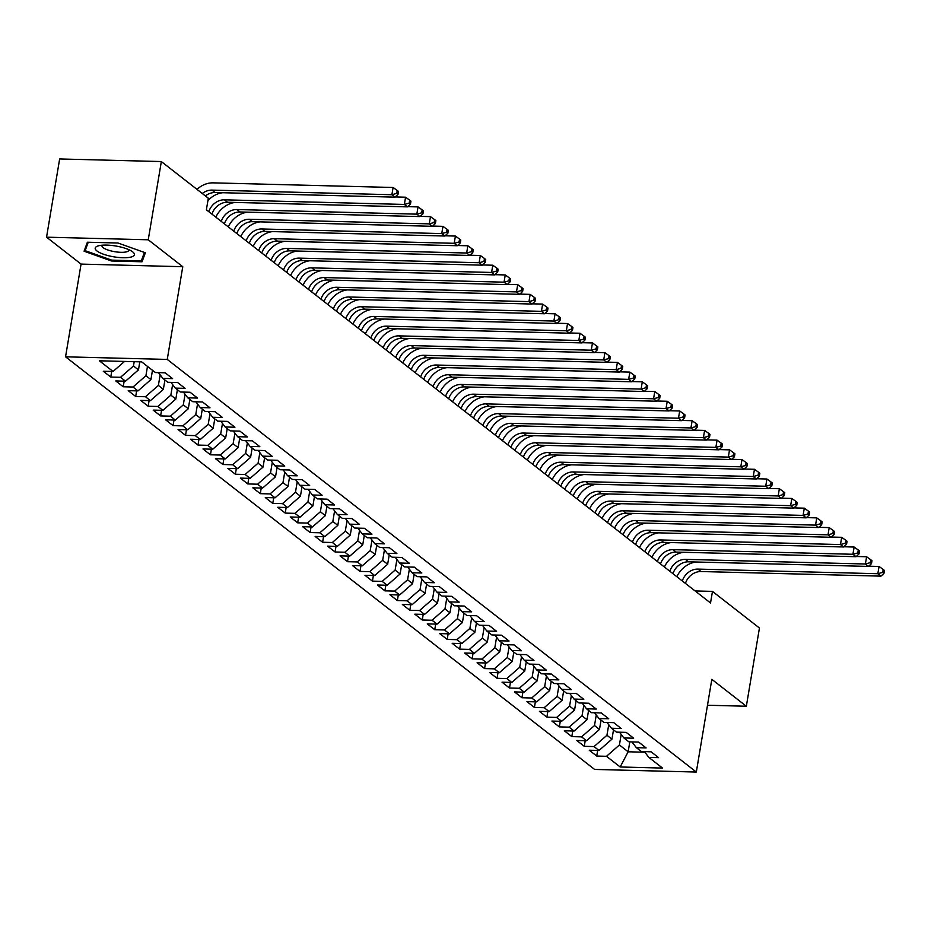 <?xml version="1.0" encoding="UTF-8"?>
<svg xmlns="http://www.w3.org/2000/svg" width="931" height="931" viewBox="0 0 931 931"><rect width="100%" height="100%" fill="white"/><g stroke="black" fill="none" stroke-linecap="round" stroke-linejoin="round"><path stroke-width="1.4" d="M65.554 356.817L594.618 769.437L696.318 772.043L167.254 359.424L65.554 356.817L81.067 264.101L182.767 266.708L148.25 239.791L46.55 237.184L81.067 264.101M46.55 237.184L59.642 158.957L161.342 161.563L148.25 239.791M629.798 741.856L628.146 751.794L620.186 766.981L662.523 768.075L648.814 757.38L658.578 757.636L651.095 751.806L641.343 751.55L636.35 747.663L646.114 747.919L638.643 742.088L628.879 741.832L623.898 737.946L633.65 738.202L626.179 732.371L616.415 732.115L611.434 728.228L621.198 728.484L613.715 722.654L603.963 722.398L598.97 718.511L608.734 718.767L601.251 712.937L591.499 712.681L586.518 708.794L596.271 709.05L588.799 703.219L579.035 702.963L574.055 699.076L583.807 699.321L576.336 693.49L566.572 693.246L561.591 689.359L571.355 689.603L563.872 683.773L554.12 683.529L549.139 679.642L558.891 679.886L551.42 674.056L541.656 673.811L536.675 669.924L546.427 670.169L538.956 664.338L529.192 664.094L524.211 660.207L533.975 660.451L526.492 654.621L516.74 654.377L511.747 650.49L521.511 650.734L514.028 644.904L504.276 644.659L499.295 640.772L509.048 641.017L501.576 635.186L491.812 634.942L486.832 631.055L496.584 631.299L489.112 625.469L479.36 625.225L474.368 621.338L484.132 621.582L476.649 615.752L466.897 615.507L461.916 611.62L471.668 611.865L464.197 606.034L454.433 605.79L449.452 601.903L459.204 602.148L451.733 596.317L441.969 596.073L436.988 592.186L446.752 592.43L439.269 586.6L429.517 586.355L424.524 582.469L434.288 582.713L426.817 576.883L417.053 576.638L412.072 572.751L421.824 572.996L414.353 567.165L404.589 566.909L399.608 563.022L409.372 563.278L401.889 557.448L392.137 557.192L387.145 553.305L396.909 553.561L389.426 547.731L379.673 547.475L374.693 543.588L384.445 543.844L376.974 538.013L367.21 537.757L362.229 533.87L371.981 534.126L364.51 528.296L354.758 528.04L349.765 524.153L359.529 524.409L352.046 518.579L342.294 518.323L337.313 514.436L347.065 514.692L339.594 508.861L329.83 508.605L324.849 504.718L334.601 504.974L327.13 499.144L317.366 498.888L312.385 495.001L322.149 495.257L314.666 489.427L304.914 489.171L299.922 485.284L309.686 485.54L302.203 479.709L292.45 479.453L287.47 475.566L297.222 475.822L289.75 469.992L279.987 469.736L275.006 465.849L284.77 466.105L277.287 460.275L267.534 460.019L262.542 456.132L272.306 456.388L264.823 450.557L255.071 450.301L250.09 446.415L259.842 446.671L252.371 440.84L242.607 440.584L237.626 436.697L247.378 436.953L239.907 431.111L230.143 430.867L225.162 426.98L234.926 427.224L227.443 421.394L217.691 421.149L212.699 417.263L222.462 417.507L214.991 411.677L205.227 411.432L200.246 407.545L209.999 407.79L202.527 401.959L192.764 401.715L187.783 397.828L197.547 398.072L190.064 392.242L180.311 391.998L175.319 388.111L185.083 388.355L177.6 382.525L167.848 382.28L162.867 378.393L172.619 378.638L165.148 372.807L155.384 372.563L141.675 361.868L99.349 360.786L113.058 371.469L103.294 371.225L110.777 377.055L120.53 377.299L125.51 381.186L115.758 380.942L123.229 386.772L132.993 387.028L137.974 390.915L128.222 390.659L135.693 396.49L145.457 396.746L150.438 400.633L140.674 400.377L148.157 406.207L157.909 406.463L162.902 410.35L153.138 410.094L160.609 415.924L170.373 416.18L175.354 420.067L165.602 419.811L173.073 425.642L182.837 425.898L187.818 429.785L178.054 429.528L185.537 435.359L195.289 435.615L200.281 439.502L190.518 439.246L198 445.076L207.753 445.332L212.734 449.219L202.981 448.963L210.453 454.794L220.216 455.05L225.197 458.936L215.445 458.68L222.916 464.511L232.68 464.767L237.661 468.654L227.897 468.398L235.38 474.228L245.132 474.484L250.125 478.371L240.361 478.115L247.832 483.945L257.596 484.201L262.577 488.088L252.825 487.832L260.296 493.663L270.06 493.919L275.041 497.806L265.277 497.55L272.76 503.38L282.512 503.636L287.504 507.523L277.741 507.267L285.223 513.097L294.976 513.353L299.957 517.24L290.204 516.984L297.676 522.826L307.439 523.071L312.42 526.958L302.668 526.713L310.139 532.544L319.892 532.788L324.884 536.675L315.12 536.431L322.603 542.261L332.355 542.505L337.336 546.392L327.584 546.148L335.055 551.978L344.819 552.223L349.8 556.11L340.048 555.865L347.519 561.696L357.283 561.94L362.264 565.827L352.5 565.582L359.983 571.413L369.735 571.657L374.728 575.544L364.964 575.3L372.435 581.13L382.199 581.375L387.18 585.262L377.427 585.017L384.899 590.848L394.663 591.092L399.643 594.979L389.88 594.734L397.362 600.565L407.115 600.809L412.107 604.696L402.343 604.452L409.826 610.282L419.578 610.527L424.559 614.413L414.807 614.169L422.278 619.999L432.042 620.244L437.023 624.131L427.271 623.886L434.742 629.717L444.506 629.961L449.487 633.848L439.723 633.604L447.206 639.434L456.958 639.678L461.939 643.565L452.187 643.321L459.658 649.151L469.422 649.396L474.403 653.283L464.65 653.038L472.122 658.869L481.886 659.125L486.866 663.012L477.103 662.756L484.586 668.586L494.338 668.842L499.33 672.729L489.566 672.473L497.049 678.303L506.801 678.559L511.782 682.446L502.03 682.19L509.501 688.021L519.265 688.277L524.246 692.164L514.494 691.908L521.965 697.738L531.717 697.994L536.71 701.881L526.946 701.625L534.429 707.455L544.181 707.711L549.162 711.598L539.41 711.342L546.881 717.173L556.645 717.429L561.626 721.316L551.874 721.06L559.345 726.89L569.109 727.146L574.09 731.033L564.326 730.777L571.809 736.607L581.561 736.863L586.553 740.75L576.789 740.494L584.261 746.325L594.025 746.581L599.005 750.467L589.253 750.211L596.724 756.042L597.667 750.433M620.186 766.981L606.488 756.298L596.724 756.042M161.342 161.563L208.323 198.21L206.379 209.789L710.528 602.974L712.471 591.383L695.096 590.941M613.506 729.846L611.946 739.156L606.954 735.269L608.734 724.679M599.005 750.467L611.946 739.156M594.025 746.581L606.954 735.269M648.814 757.38L644.427 751.631M601.042 720.129L599.483 729.438L594.502 725.552L596.271 714.961M586.553 740.75L599.483 729.438M581.561 736.863L594.502 725.552M636.35 747.663L631.963 741.914M588.578 710.411L587.019 719.721L582.038 715.834L583.807 705.244M574.09 731.033L587.019 719.721M569.109 727.146L582.038 715.834M623.898 737.946L619.511 732.197M576.126 700.694L574.567 710.004L569.574 706.117L571.355 695.527M561.626 721.316L574.567 710.004M556.645 717.429L569.574 706.117M611.434 728.228L607.047 722.479M563.662 690.965L562.103 700.287L557.122 696.4L558.891 685.81M549.162 711.598L562.103 700.287M544.181 707.711L557.122 696.4M598.97 718.511L594.583 712.762M551.199 681.248L549.639 690.569L544.658 686.682L546.427 676.092M536.71 701.881L549.639 690.569M531.717 697.994L544.658 686.682M586.518 708.794L582.131 703.045M538.735 671.53L537.175 680.852L532.195 676.965L533.963 666.375M524.246 692.164L537.175 680.852M519.265 688.277L532.195 676.965M574.055 699.076L569.667 693.327M526.283 661.813L524.723 671.135L519.731 667.248L521.511 656.658M511.782 682.446L524.723 671.135M506.801 678.559L519.731 667.248M561.591 689.359L557.204 683.61M513.819 652.096L512.259 661.417L507.279 657.53L509.048 646.94M499.33 672.729L512.259 661.417M494.338 668.842L507.279 657.53M549.139 679.642L544.751 673.893M501.355 642.378L499.796 651.7L494.815 647.813L496.584 637.223M486.866 663.012L499.796 651.7M481.886 659.125L494.815 647.813M536.675 669.924L532.288 664.175M488.903 632.661L487.344 641.983L482.351 638.096L484.132 627.506M474.403 653.283L487.344 641.983M469.422 649.396L482.351 638.096M524.211 660.207L519.824 654.458M476.439 622.944L474.88 632.265L469.899 628.378L471.668 617.788M461.939 643.565L474.88 632.265M456.958 639.678L469.899 628.378M511.747 650.49L507.36 644.741M463.975 613.226L462.416 622.548L457.435 618.661L459.204 608.071M449.487 633.848L462.416 622.548M444.506 629.961L457.435 618.661M499.295 640.772L494.908 635.023M451.523 603.509L449.964 612.831L444.971 608.944L446.74 598.354M437.023 624.131L449.964 612.831M432.042 620.244L444.971 608.944M486.832 631.055L482.444 625.306M439.06 593.792L437.5 603.113L432.519 599.227L434.288 588.636M424.559 614.413L437.5 603.113M419.578 610.527L432.519 599.227M474.368 621.338L469.98 615.577M426.596 584.074L425.036 593.396L420.056 589.509L421.824 578.919M412.107 604.696L425.036 593.396M407.115 600.809L420.056 589.509M461.916 611.62L457.528 605.86M414.132 574.357L412.573 583.679L407.592 579.792L409.361 569.202M399.643 594.979L412.573 583.679M394.663 591.092L407.592 579.792M449.452 601.903L445.065 596.143M401.68 564.64L400.121 573.962L395.128 570.075L396.909 559.484M387.18 585.262L400.121 573.962M382.199 581.375L395.128 570.075M436.988 592.186L432.601 586.425M389.216 554.923L387.657 564.244L382.676 560.357L384.445 549.767M374.728 575.544L387.657 564.244M369.735 571.657L382.676 560.357M424.524 582.469L420.137 576.708M376.752 545.205L375.193 554.527L370.212 550.64L371.981 540.05M362.264 565.827L375.193 554.527M357.283 561.94L370.212 550.64M412.072 572.751L407.685 566.991M364.3 535.488L362.741 544.81L357.748 540.923L359.529 530.333M349.8 556.11L362.741 544.81M344.819 552.223L357.748 540.923M399.608 563.022L395.221 557.273M351.837 525.771L350.277 535.081L345.296 531.194L347.065 520.615M337.336 546.392L350.277 535.081M332.355 542.505L345.296 531.194M387.145 553.305L382.757 547.556M339.373 516.053L337.813 525.363L332.833 521.476L334.601 510.898M324.884 536.675L337.813 525.363M319.892 532.788L332.833 521.476M374.693 543.588L370.305 537.839M326.909 506.336L325.35 515.646L320.369 511.759L322.138 501.181M312.42 526.958L325.35 515.646M307.439 523.071L320.369 511.759M362.229 533.87L357.841 528.121M314.457 496.619L312.897 505.929L307.905 502.042L309.686 491.463M299.957 517.24L312.897 505.929M294.976 513.353L307.905 502.042M349.765 524.153L345.378 518.404M301.993 486.901L300.434 496.211L295.453 492.324L297.222 481.746M287.504 507.523L300.434 496.211M282.512 503.636L295.453 492.324M337.313 514.436L332.926 508.687M289.529 477.184L287.97 486.494L282.989 482.607L284.758 472.029M275.041 497.806L287.97 486.494M270.06 493.919L282.989 482.607M324.849 504.718L320.462 498.969M277.077 467.467L275.518 476.777L270.525 472.89L272.306 462.3M262.577 488.088L275.518 476.777M257.596 484.201L270.525 472.89M312.385 495.001L307.998 489.252M264.613 457.749L263.054 467.059L258.073 463.173L259.842 452.582M250.125 478.371L263.054 467.059M245.132 474.484L258.073 463.173M299.922 485.284L295.534 479.535M252.15 448.032L250.59 457.342L245.609 453.455L247.378 442.865M237.661 468.654L250.59 457.342M232.68 464.767L245.609 453.455M287.47 475.566L283.082 469.818M239.698 438.315L238.138 447.625L233.146 443.738L234.926 433.148M225.197 458.936L238.138 447.625M220.216 455.05L233.146 443.738M275.006 465.849L270.618 460.1M227.234 428.597L225.674 437.907L220.694 434.021L222.462 423.43M212.734 449.219L225.674 437.907M207.753 445.332L220.694 434.021M262.542 456.132L258.155 450.383M214.77 418.869L213.211 428.19L208.23 424.303L209.999 413.713M200.281 439.502L213.211 428.19M195.289 435.615L208.23 424.303M250.09 446.415L245.703 440.666M202.306 409.151L200.747 418.473L195.766 414.586L197.535 403.996M187.818 429.785L200.747 418.473M182.837 425.898L195.766 414.586M237.626 436.697L233.239 430.948M189.854 399.434L188.295 408.756L183.302 404.869L185.083 394.279M175.354 420.067L188.295 408.756M170.373 416.18L183.302 404.869M225.162 426.98L220.775 421.231M177.39 389.717L175.831 399.038L170.85 395.151L172.619 384.561M162.902 410.35L175.831 399.038M157.909 406.463L170.85 395.151M212.699 417.263L208.311 411.514M164.927 379.999L163.367 389.321L158.386 385.434L160.155 374.844M150.438 400.633L163.367 389.321M145.457 396.746L158.386 385.434M200.246 407.545L195.859 401.796M152.475 370.282L150.915 379.604L145.923 375.717L147.482 366.395M137.974 390.915L150.915 379.604M132.993 387.028L145.923 375.717M187.783 397.828L183.395 392.079M139.801 361.822L138.451 369.886L133.47 365.999L134.192 361.682M125.51 381.186L138.451 369.886M120.53 377.299L133.47 365.999M175.319 388.111L170.932 382.362M113.058 371.469L124.545 361.426M162.867 378.393L158.479 372.644M707.502 705.244L746.348 706.245L759.44 628.018L712.471 591.383M182.767 266.708L167.254 359.424M746.348 706.245L711.831 679.327L696.318 772.043M621.186 734.396L619.418 744.986L628.146 751.794L644.88 752.225M606.488 756.298L619.418 744.986M142.059 261.774L145.352 252.778L118.016 243.014L87.386 242.223L84.093 251.207L111.429 260.983L142.059 261.774L142.967 256.351M110.777 377.055L111.708 371.434M123.229 386.772L124.172 381.163M135.693 396.49L136.636 390.88M148.157 406.207L149.1 400.598M160.609 415.924L161.552 410.315M173.073 425.642L174.016 420.032M185.537 435.359L186.479 429.75M198 445.076L198.931 439.467M210.453 454.794L211.395 449.184M222.916 464.511L223.859 458.902M235.38 474.228L236.311 468.619M247.832 483.945L248.775 478.336M260.296 493.663L261.239 488.053M272.76 503.38L273.702 497.771M285.223 513.097L286.154 507.488M297.676 522.826L298.618 517.205M310.139 532.544L311.082 526.923M322.603 542.261L323.534 536.64M335.055 551.978L335.998 546.357M347.519 561.696L348.462 556.075M359.983 571.413L360.925 565.792M372.435 581.13L373.378 575.509M384.899 590.848L385.841 585.227M397.362 600.565L398.305 594.944M409.826 610.282L410.757 604.661M422.278 619.999L423.221 614.379M434.742 629.717L435.685 624.096M447.206 639.434L448.137 633.813M459.658 649.151L460.601 643.542M472.122 658.869L473.064 653.259M484.586 668.586L485.528 662.977M497.049 678.303L497.98 672.694M509.501 688.021L510.444 682.411M521.965 697.738L522.908 692.129M534.429 707.455L535.36 701.846M546.881 717.173L547.824 711.563M559.345 726.89L560.287 721.281M571.809 736.607L572.74 730.998M584.261 746.325L585.203 740.715M144.398 252.441L141.303 260.889L111.627 260.121L111.429 260.983M202.283 193.497A15.28 13.081 128 0 1 211.989 190.11L391.893 194.719L393.103 187.48L213.199 182.86A22.926 19.621 -52 0 0 196.988 189.365M205.402 195.929A15.28 13.081 128 0 1 215.108 192.531L395.012 197.151L391.893 194.719L396.769 193.369L398.014 194.335L398.503 191.437L397.246 190.471L396.769 193.369M397.246 190.471L393.103 187.48M395.012 197.151L398.014 194.335M208.823 211.698A15.28 13.081 128 0 1 224.452 199.828L404.357 204.436L405.567 197.197L395.244 196.93M211.942 214.13A15.28 13.081 128 0 1 227.56 202.248L407.475 206.868L404.357 204.436L409.221 203.086L410.478 204.052L410.955 201.166L409.71 200.188L409.221 203.086M222.66 192.729A22.926 19.621 -52 0 0 207.916 200.619M409.71 200.188L405.567 197.197M407.475 206.868L410.478 204.052M221.287 221.415A15.28 13.081 128 0 1 236.905 209.545L416.82 214.153L418.031 206.915L407.708 206.647M224.406 223.847A15.28 13.081 128 0 1 240.023 211.965L419.928 216.586L416.82 214.153L421.685 212.803L422.93 213.781L423.419 210.883L422.174 209.906L421.685 212.803M235.124 202.446A22.926 19.621 -52 0 0 215.829 217.167M422.174 209.906L418.031 206.915M419.928 216.586L422.93 213.781M130.771 257.119A19.865 5.493 -170.5 0 0 132.26 251.556A19.865 5.493 -170.5 0 0 98.872 245.714A19.865 5.493 -170.5 0 0 98.279 245.877A19.865 5.493 -170.5 0 0 103.83 254.338A19.865 5.493 -170.5 0 0 130.771 257.119M102.224 245.214A13.604 3.759 -170.5 0 0 101.979 245.749A13.604 3.759 -170.5 0 0 110.987 250.905A13.604 3.759 -170.5 0 0 126.313 251.894A13.604 3.759 -170.5 0 0 128.804 250.23A13.604 3.759 -170.5 0 0 128.746 249.648M85.85 246.401L85.14 250.66L88.224 242.246M111.627 260.121L85.14 250.66M233.751 231.132A15.28 13.081 128 0 1 249.368 219.262L429.272 223.871L430.483 216.632L420.16 216.364M236.858 233.565A15.28 13.081 128 0 1 252.487 221.683L432.391 226.303L429.272 223.871L434.149 222.521L435.394 223.498L435.883 220.6L434.637 219.623L434.149 222.521M247.588 212.163A22.926 19.621 -52 0 0 228.293 226.885M434.637 219.623L430.483 216.632M432.391 226.303L435.394 223.498M246.203 240.85A15.28 13.081 128 0 1 261.832 228.979L441.736 233.588L442.947 226.349L432.624 226.082M249.322 243.282A15.28 13.081 128 0 1 264.939 231.4L444.855 236.02L441.736 233.588L446.612 232.238L447.858 233.216L448.335 230.318L447.089 229.34L446.612 232.238M260.04 221.881A22.926 19.621 -52 0 0 240.757 236.602M447.089 229.34L442.947 226.349M444.855 236.02L447.858 233.216M258.667 250.567A15.28 13.081 128 0 1 274.284 238.697L454.2 243.305L455.41 236.067L445.088 235.799M261.786 252.999A15.28 13.081 128 0 1 277.403 241.129L457.307 245.737L454.2 243.305L459.064 241.955L460.31 242.933L460.798 240.035L459.553 239.058L459.064 241.955M272.504 231.598A22.926 19.621 -52 0 0 253.209 246.319M459.553 239.058L455.41 236.067M457.307 245.737L460.31 242.933M271.13 260.284A15.28 13.081 128 0 1 286.748 248.414L466.652 253.023L467.874 245.784L457.552 245.516M274.238 262.717A15.28 13.081 128 0 1 289.867 250.846L469.771 255.455L466.652 253.023L471.528 251.673L472.773 252.65L473.262 249.752L472.017 248.775L471.528 251.673M284.967 241.315A22.926 19.621 -52 0 0 265.672 256.037M472.017 248.775L467.874 245.784M469.771 255.455L472.773 252.65M283.583 270.002A15.28 13.081 128 0 1 299.212 258.131L479.116 262.74L480.326 255.501L470.004 255.234M286.701 272.434A15.28 13.081 128 0 1 302.319 260.564L482.235 265.172L479.116 262.74L483.992 261.39L485.237 262.367L485.714 259.47L484.469 258.492L483.992 261.39M297.431 251.033A22.926 19.621 -52 0 0 278.136 265.754M484.469 258.492L480.326 255.501M482.235 265.172L485.237 262.367M296.046 279.719A15.28 13.081 128 0 1 311.676 267.849L491.58 272.457L492.79 265.219L482.467 264.951M299.165 282.151A15.28 13.081 128 0 1 314.783 270.281L494.687 274.889L491.58 272.457L496.444 271.107L497.689 272.085L498.178 269.187L496.933 268.209L496.444 271.107M309.883 260.75A22.926 19.621 -52 0 0 290.6 275.471M496.933 268.209L492.79 265.219M494.687 274.889L497.689 272.085M308.51 289.448A15.28 13.081 128 0 1 324.128 277.566L504.043 282.174L505.254 274.936L494.931 274.668M311.629 291.869A15.28 13.081 128 0 1 327.247 279.998L507.151 284.607L504.043 282.174L508.908 280.825L510.153 281.802L510.642 278.904L509.397 277.927L508.908 280.825M322.347 270.467A22.926 19.621 -52 0 0 303.052 285.189M509.397 277.927L505.254 274.936M507.151 284.607L510.153 281.802M320.974 299.165A15.28 13.081 128 0 1 336.591 287.283L516.496 291.903L517.706 284.653L507.383 284.386M324.081 301.586A15.28 13.081 128 0 1 339.71 289.716L519.614 294.324L516.496 291.903L521.372 290.542L522.617 291.519L523.106 288.622L521.849 287.644L521.372 290.542M334.811 280.184A22.926 19.621 -52 0 0 315.516 294.906M521.849 287.644L517.706 284.653M519.614 294.324L522.617 291.519M333.426 308.883A15.28 13.081 128 0 1 349.055 297.001L528.959 301.621L530.17 294.371L519.847 294.103M336.545 311.303A15.28 13.081 128 0 1 352.162 299.433L532.078 304.041L528.959 301.621L533.835 300.259L535.081 301.237L535.558 298.339L534.313 297.361L533.835 300.259M347.263 289.902A22.926 19.621 -52 0 0 327.98 304.623M534.313 297.361L530.17 294.371M532.078 304.041L535.081 301.237M345.89 318.6A15.28 13.081 128 0 1 361.507 306.718L541.423 311.338L542.633 304.088L532.311 303.82M349.009 321.02A15.28 13.081 128 0 1 364.626 309.15L544.53 313.759L541.423 311.338L546.288 309.976L547.533 310.954L548.022 308.056L546.776 307.079L546.288 309.976M359.727 299.619A22.926 19.621 -52 0 0 340.432 314.341M546.776 307.079L542.633 304.088M544.53 313.759L547.533 310.954M358.354 328.317A15.28 13.081 128 0 1 373.971 316.435L553.875 321.055L555.085 313.805L544.763 313.538M361.461 330.738A15.28 13.081 128 0 1 377.09 318.868L556.994 323.476L553.875 321.055L558.751 319.694L559.996 320.671L560.485 317.774L559.24 316.796L558.751 319.694M372.191 309.336A22.926 19.621 -52 0 0 352.896 324.058M559.24 316.796L555.085 313.805M556.994 323.476L559.996 320.671M370.806 338.034A15.28 13.081 128 0 1 386.435 326.153L566.339 330.773L567.549 323.523L557.227 323.266M373.925 340.455A15.28 13.081 128 0 1 389.542 328.585L569.458 333.193L566.339 330.773L571.215 329.411L572.46 330.389L572.937 327.491L571.692 326.513L571.215 329.411M384.654 319.054A22.926 19.621 -52 0 0 365.359 333.775M571.692 326.513L567.549 323.523M569.458 333.193L572.46 330.389M383.269 347.752A15.28 13.081 128 0 1 398.887 335.87L578.803 340.49L580.013 333.24L569.691 332.984M386.388 350.172A15.28 13.081 128 0 1 402.006 338.302L581.91 342.911L578.803 340.49L583.667 339.128L584.912 340.106L585.401 337.208L584.156 336.242L583.667 339.128M397.106 328.783A22.926 19.621 -52 0 0 377.823 343.492M584.156 336.242L580.013 333.24M581.91 342.911L584.912 340.106M395.733 357.469A15.28 13.081 128 0 1 411.351 345.587L591.255 350.207L592.477 342.957L582.154 342.701M398.84 359.901A15.28 13.081 128 0 1 414.47 348.019L594.374 352.64L591.255 350.207L596.131 348.857L597.376 349.823L597.865 346.926L596.62 345.96L596.131 348.857M409.57 338.5A22.926 19.621 -52 0 0 390.275 353.21M596.62 345.96L592.477 342.957M594.374 352.64L597.376 349.823M408.197 367.186A15.28 13.081 128 0 1 423.814 355.305L603.719 359.925L604.929 352.674L594.606 352.418M411.304 369.619A15.28 13.081 128 0 1 426.933 357.737L606.837 362.357L603.719 359.925L608.595 358.575L609.84 359.541L610.317 356.643L609.072 355.677L608.595 358.575M422.034 348.217A22.926 19.621 -52 0 0 402.739 362.927M609.072 355.677L604.929 352.674M606.837 362.357L609.84 359.541M420.649 376.904A15.28 13.081 128 0 1 436.278 365.022L616.182 369.642L617.393 362.392L607.07 362.136M423.768 379.336A15.28 13.081 128 0 1 439.385 367.454L619.301 372.074L616.182 369.642L621.047 368.292L622.304 369.258L622.781 366.36L621.536 365.394L621.047 368.292M434.486 357.935A22.926 19.621 -52 0 0 415.203 372.644M621.536 365.394L617.393 362.392M619.301 372.074L622.304 369.258M433.113 386.621A15.28 13.081 128 0 1 448.73 374.739L628.646 379.359L629.856 372.109L619.534 371.853M436.232 389.053A15.28 13.081 128 0 1 451.849 377.171L631.753 381.791L628.646 379.359L633.511 378.009L634.756 378.975L635.245 376.077L633.999 375.112L633.511 378.009M446.95 367.652A22.926 19.621 -52 0 0 427.655 382.362M633.999 375.112L629.856 372.109M631.753 381.791L634.756 378.975M445.577 396.338A15.28 13.081 128 0 1 461.194 384.456L641.098 389.077L642.309 381.826L631.986 381.57M448.684 398.771A15.28 13.081 128 0 1 464.313 386.889L644.217 391.509L641.098 389.077L645.974 387.727L647.22 388.692L647.708 385.795L646.463 384.829L645.974 387.727M459.414 377.369A22.926 19.621 -52 0 0 440.119 392.079M646.463 384.829L642.309 381.826M644.217 391.509L647.22 388.692M458.029 406.056A15.28 13.081 128 0 1 473.658 394.174L653.562 398.794L654.772 391.555L644.45 391.288M461.148 408.488A15.28 13.081 128 0 1 476.765 396.606L656.681 401.226L653.562 398.794L658.438 397.444L659.683 398.41L660.16 395.512L658.915 394.546L658.438 397.444M471.866 387.087A22.926 19.621 -52 0 0 452.582 401.796M658.915 394.546L654.772 391.555M656.681 401.226L659.683 398.41M470.492 415.773A15.28 13.081 128 0 1 486.11 403.891L666.026 408.511L667.236 401.273L656.914 401.005M473.611 418.205A15.28 13.081 128 0 1 489.229 406.323L669.133 410.943L666.026 408.511L670.89 407.161L672.135 408.127L672.624 405.229L671.379 404.263L670.89 407.161M484.329 396.804A22.926 19.621 -52 0 0 465.035 411.525M671.379 404.263L667.236 401.273M669.133 410.943L672.135 408.127M482.956 425.49A15.28 13.081 128 0 1 498.574 413.608L678.478 418.228L679.7 410.99L669.377 410.722M486.063 427.923A15.28 13.081 128 0 1 501.693 416.041L681.597 420.661L678.478 418.228L683.354 416.879L684.599 417.844L685.088 414.947L683.843 413.981L683.354 416.879M496.793 406.521A22.926 19.621 -52 0 0 477.498 421.243M683.843 413.981L679.7 410.99M681.597 420.661L684.599 417.844M495.408 435.208A15.28 13.081 128 0 1 511.038 423.326L690.942 427.946L692.152 420.707L681.829 420.44M498.527 437.64A15.28 13.081 128 0 1 514.145 425.758L694.061 430.378L690.942 427.946L695.818 426.596L697.063 427.562L697.54 424.664L696.295 423.698L695.818 426.596M509.257 416.238A22.926 19.621 -52 0 0 489.962 430.96M696.295 423.698L692.152 420.707M694.061 430.378L697.063 427.562M507.872 444.925A15.28 13.081 128 0 1 523.49 433.043L703.405 437.663L704.616 430.425L694.293 430.157M510.991 447.357A15.28 13.081 128 0 1 526.609 435.475L706.513 440.095L703.405 437.663L708.27 436.313L709.515 437.279L710.004 434.381L708.759 433.415L708.27 436.313M521.709 425.956A22.926 19.621 -52 0 0 502.426 440.677M708.759 433.415L704.616 430.425M706.513 440.095L709.515 437.279M520.336 454.642A15.28 13.081 128 0 1 535.953 442.772L715.858 447.38L717.079 440.142L706.757 439.874M523.455 457.074A15.28 13.081 128 0 1 539.072 445.193L718.976 449.813L715.858 447.38L720.734 446.03L721.979 446.996L722.468 444.099L721.222 443.133L720.734 446.03M534.173 435.673A22.926 19.621 -52 0 0 514.878 450.395M721.222 443.133L717.079 440.142M718.976 449.813L721.979 446.996M532.8 464.36A15.28 13.081 128 0 1 548.417 452.489L728.321 457.098L729.532 449.859L719.209 449.592M535.907 466.792A15.28 13.081 128 0 1 551.536 454.91L731.44 459.53L728.321 457.098L733.197 455.748L734.443 456.714L734.931 453.816L733.675 452.85L733.197 455.748M546.637 445.39A22.926 19.621 -52 0 0 527.342 460.112M733.675 452.85L729.532 449.859M731.44 459.53L734.443 456.714M545.252 474.077A15.28 13.081 128 0 1 560.881 462.207L740.785 466.815L741.995 459.577L731.673 459.309M548.371 476.509A15.28 13.081 128 0 1 563.988 464.627L743.904 469.247L740.785 466.815L745.661 465.465L746.906 466.431L747.384 463.545L746.138 462.567L745.661 465.465M559.089 455.108A22.926 19.621 -52 0 0 539.805 469.829M746.138 462.567L741.995 459.577M743.904 469.247L746.906 466.431M557.716 483.794A15.28 13.081 128 0 1 573.333 471.924L753.249 476.532L754.459 469.294L744.137 469.026M560.834 486.226A15.28 13.081 128 0 1 576.452 474.345L756.356 478.965L753.249 476.532L758.113 475.182L759.359 476.16L759.847 473.262L758.602 472.285L758.113 475.182M571.553 464.825A22.926 19.621 -52 0 0 552.258 479.546M758.602 472.285L754.459 469.294M756.356 478.965L759.359 476.16M570.179 493.511A15.28 13.081 128 0 1 585.797 481.641L765.701 486.25L766.911 479.011L756.589 478.743M573.287 495.944A15.28 13.081 128 0 1 588.916 484.062L768.82 488.682L765.701 486.25L770.577 484.9L771.822 485.877L772.311 482.98L771.066 482.002L770.577 484.9M584.016 474.542A22.926 19.621 -52 0 0 564.721 489.264M771.066 482.002L766.911 479.011M768.82 488.682L771.822 485.877M582.631 503.229A15.28 13.081 128 0 1 598.261 491.359L778.165 495.967L779.375 488.728L769.053 488.461M585.75 505.661A15.28 13.081 128 0 1 601.368 493.779L781.284 498.399L778.165 495.967L783.041 494.617L784.286 495.595L784.763 492.697L783.518 491.719L783.041 494.617M596.48 484.26A22.926 19.621 -52 0 0 577.185 498.981M783.518 491.719L779.375 488.728M781.284 498.399L784.286 495.595M595.095 512.946A15.28 13.081 128 0 1 610.713 501.076L790.628 505.684L791.839 498.446L781.516 498.178M598.214 515.378A15.28 13.081 128 0 1 613.832 503.496L793.736 508.117L790.628 505.684L795.493 504.334L796.738 505.312L797.227 502.414L795.982 501.437L795.493 504.334M608.932 493.977A22.926 19.621 -52 0 0 589.649 508.698M795.982 501.437L791.839 498.446M793.736 508.117L796.738 505.312M607.559 522.663A15.28 13.081 128 0 1 623.176 510.793L803.081 515.402L804.303 508.163L793.98 507.895M610.666 525.096A15.28 13.081 128 0 1 626.295 513.225L806.199 517.834L803.081 515.402L807.957 514.052L809.202 515.029L809.691 512.131L808.445 511.154L807.957 514.052M621.396 503.694A22.926 19.621 -52 0 0 602.101 518.416M808.445 511.154L804.303 508.163M806.199 517.834L809.202 515.029M620.023 532.381A15.28 13.081 128 0 1 635.64 520.51L815.544 525.119L816.755 517.88L806.432 517.613M623.13 534.813A15.28 13.081 128 0 1 638.759 522.943L818.663 527.551L815.544 525.119L820.42 523.769L821.666 524.747L822.143 521.849L820.898 520.871L820.42 523.769M633.86 513.412A22.926 19.621 -52 0 0 614.565 528.133M820.898 520.871L816.755 517.88M818.663 527.551L821.666 524.747M632.475 542.098A15.28 13.081 128 0 1 648.104 530.228L828.008 534.836L829.218 527.598L818.896 527.33M635.594 544.53A15.28 13.081 128 0 1 651.211 532.66L831.127 537.268L828.008 534.836L832.873 533.486L834.129 534.464L834.607 531.566L833.361 530.589L832.873 533.486M646.312 523.129A22.926 19.621 -52 0 0 627.029 537.85M833.361 530.589L829.218 527.598M831.127 537.268L834.129 534.464M644.939 551.815A15.28 13.081 128 0 1 660.556 539.945L840.472 544.554L841.682 537.315L831.36 537.047M648.057 554.248A15.28 13.081 128 0 1 663.675 542.377L843.579 546.986L840.472 544.554L845.336 543.204L846.582 544.181L847.07 541.283L845.825 540.306L845.336 543.204M658.776 532.846A22.926 19.621 -52 0 0 639.481 547.568M845.825 540.306L841.682 537.315M843.579 546.986L846.582 544.181M657.402 561.544A15.28 13.081 128 0 1 673.02 549.662L852.924 554.271L854.134 547.032L843.812 546.765M660.51 563.965A15.28 13.081 128 0 1 676.139 552.095L856.043 556.703L852.924 554.271L857.8 552.921L859.045 553.898L859.534 551.001L858.289 550.023L857.8 552.921M671.239 542.564A22.926 19.621 -52 0 0 651.944 557.285M858.289 550.023L854.134 547.032M856.043 556.703L859.045 553.898M669.855 571.262A15.28 13.081 128 0 1 685.484 559.38L865.388 564L866.598 556.75L856.276 556.482M672.973 573.682A15.28 13.081 128 0 1 688.591 561.812L868.507 566.42L865.388 564L870.264 562.638L871.509 563.616L871.986 560.718L870.741 559.74L870.264 562.638M683.691 552.281A22.926 19.621 -52 0 0 664.408 567.002M870.741 559.74L866.598 556.75M868.507 566.42L871.509 563.616M682.318 580.979A15.28 13.081 128 0 1 697.936 569.097L877.852 573.717L879.062 566.467L868.739 566.199M685.437 583.4A15.28 13.081 128 0 1 701.055 571.529L880.959 576.138L877.852 573.717L882.716 572.356L883.961 573.333L884.45 570.435L883.205 569.458L882.716 572.356M696.155 561.998A22.926 19.621 -52 0 0 676.86 576.72M883.205 569.458L879.062 566.467M880.959 576.138L883.961 573.333M211.989 190.11L215.108 192.531M224.452 199.828L227.56 202.248M236.905 209.545L240.023 211.965M249.368 219.262L252.487 221.683M261.832 228.979L264.939 231.4M274.284 238.697L277.403 241.129M286.748 248.414L289.867 250.846M299.212 258.131L302.319 260.564M311.676 267.849L314.783 270.281M324.128 277.566L327.247 279.998M336.591 287.283L339.71 289.716M349.055 297.001L352.162 299.433M361.507 306.718L364.626 309.15M373.971 316.435L377.09 318.868M386.435 326.153L389.542 328.585M398.887 335.87L402.006 338.302M411.351 345.587L414.47 348.019M423.814 355.305L426.933 357.737M436.278 365.022L439.385 367.454M448.73 374.739L451.849 377.171M461.194 384.456L464.313 386.889M473.658 394.174L476.765 396.606M486.11 403.891L489.229 406.323M498.574 413.608L501.693 416.041M511.038 423.326L514.145 425.758M523.49 433.043L526.609 435.475M535.953 442.772L539.072 445.193M548.417 452.489L551.536 454.91M560.881 462.207L563.988 464.627M573.333 471.924L576.452 474.345M585.797 481.641L588.916 484.062M598.261 491.359L601.368 493.779M610.713 501.076L613.832 503.496M623.176 510.793L626.295 513.225M635.64 520.51L638.759 522.943M648.104 530.228L651.211 532.66M660.556 539.945L663.675 542.377M673.02 549.662L676.139 552.095M685.484 559.38L688.591 561.812M697.936 569.097L701.055 571.529"/></g></svg>
